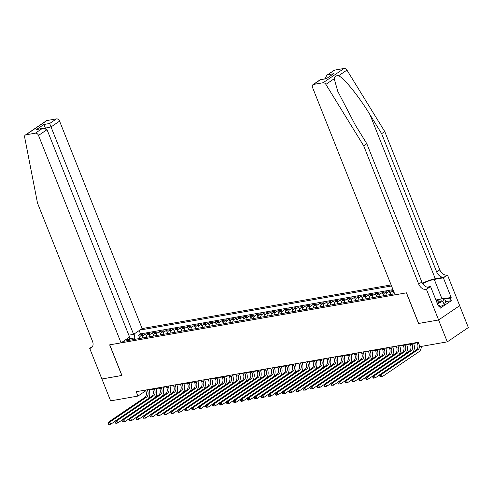 <?xml version="1.0" encoding="UTF-8"?>
<svg xmlns="http://www.w3.org/2000/svg" width="493" height="493" viewBox="0 0 493 493"><rect width="100%" height="100%" fill="white"/><g stroke="black" fill="none" stroke-linecap="round" stroke-linejoin="round"><path stroke-width="0.74" d="M391.115 284.923L142.126 328.566L59.579 121.136L51.075 126.911L44.9 128.192M459.649 305.697L468.35 327.562L447.293 341.852L438.585 319.975L418.563 323.482L406.374 292.848L109.754 344.841L121.944 375.475L101.922 378.981L110.629 400.864L137.96 396.07L145.755 390.783M393.352 290.543L389.26 291.258L390.234 293.705M383.129 295.806A3.858 2.625 80.1 0 1 384.398 293.156L386.475 291.745L382.297 292.478L383.271 294.925M376.171 297.026A3.858 2.625 80.1 0 1 377.435 294.376L379.511 292.965L375.333 293.699L376.307 296.145M369.208 298.247A3.858 2.625 80.1 0 1 370.471 295.597L372.548 294.185L368.37 294.919L369.343 297.365M362.244 299.467A3.858 2.625 80.1 0 1 363.507 296.817L365.584 295.412L361.406 296.139L362.38 298.585M355.28 300.687A3.858 2.625 80.1 0 1 356.544 298.037L358.621 296.632L354.442 297.359L355.416 299.806M348.317 301.907A3.858 2.625 80.1 0 1 349.58 299.257L351.657 297.852L347.479 298.579L348.452 301.026M341.353 303.127A3.858 2.625 80.1 0 1 342.617 300.477L344.693 299.072L340.521 299.799L341.495 302.246M334.39 304.347A3.858 2.625 80.1 0 1 335.653 301.698L337.736 300.292L333.558 301.026L334.531 303.472M327.426 305.568A3.858 2.625 80.1 0 1 328.695 302.918L330.772 301.513L326.594 302.246L327.568 304.692M320.462 306.794A3.858 2.625 80.1 0 1 321.732 304.144L323.809 302.733L319.63 303.466L320.604 305.913M313.505 308.014A3.858 2.625 80.1 0 1 314.768 305.364L316.845 303.953L312.667 304.686L313.64 307.133M306.541 309.234A3.858 2.625 80.1 0 1 307.805 306.584L309.881 305.173L305.703 305.906L306.677 308.353M299.578 310.454A3.858 2.625 80.1 0 1 300.841 307.805L302.918 306.393L298.74 307.127L299.713 309.573M292.614 311.675A3.858 2.625 80.1 0 1 293.877 309.025L295.954 307.614L291.776 308.347L292.75 310.793M285.65 312.895A3.858 2.625 80.1 0 1 286.914 310.245L288.99 308.834L284.812 309.567L285.786 312.014M278.687 314.115A3.858 2.625 80.1 0 1 279.95 311.465L282.027 310.054L277.855 310.787L278.828 313.234M271.723 315.335A3.858 2.625 80.1 0 1 272.986 312.685L275.069 311.274L270.891 312.007L271.865 314.454M264.759 316.555A3.858 2.625 80.1 0 1 266.029 313.905L268.106 312.494L263.928 313.228L264.901 315.674M257.796 317.775A3.858 2.625 80.1 0 1 259.065 315.126L261.142 313.714L256.964 314.448L257.938 316.894M250.832 318.996A3.858 2.625 80.1 0 1 252.102 316.346L254.178 314.935L250 315.668L250.974 318.114M243.875 320.216A3.858 2.625 80.1 0 1 245.138 317.566L247.215 316.155L243.037 316.888L244.01 319.335M236.911 321.436A3.858 2.625 80.1 0 1 238.174 318.786L240.251 317.375L236.073 318.108L237.047 320.555M229.948 322.656A3.858 2.625 80.1 0 1 231.211 320.006L233.288 318.595L229.109 319.328L230.083 321.775M222.984 323.876A3.858 2.625 80.1 0 1 224.247 321.226L226.324 319.815L222.146 320.549L223.119 322.995M216.02 325.097A3.858 2.625 80.1 0 1 217.284 322.447L219.36 321.035L215.182 321.769L216.156 324.215M209.057 326.317A3.858 2.625 80.1 0 1 210.32 323.667L212.403 322.256L208.225 322.989L209.198 325.435M202.093 327.537A3.858 2.625 80.1 0 1 203.362 324.887L205.439 323.476L201.261 324.209L202.235 326.656M195.129 328.757A3.858 2.625 80.1 0 1 196.399 326.107L198.476 324.702L194.297 325.429L195.271 327.876M188.166 329.977A3.858 2.625 80.1 0 1 189.435 327.327L191.512 325.922L187.334 326.649L188.308 329.096M181.208 331.197A3.858 2.625 80.1 0 1 182.472 328.548L184.548 327.142L180.37 327.87L181.344 330.316M174.245 332.418A3.858 2.625 80.1 0 1 175.508 329.768L177.585 328.363L173.407 329.09L174.38 331.542M167.281 333.638A3.858 2.625 80.1 0 1 168.544 330.988L170.621 329.583L166.443 330.316L167.417 332.763M160.317 334.858A3.858 2.625 80.1 0 1 161.581 332.214L163.658 330.803L159.479 331.536L160.453 333.983M153.354 336.084A3.858 2.625 80.1 0 1 154.617 333.434L156.694 332.023L152.516 332.757L153.489 335.203M146.39 337.304A3.858 2.625 80.1 0 1 147.653 334.655L149.736 333.243L145.558 333.977L146.532 336.423M447.293 341.852L419.962 346.647L418.218 342.271L136.222 391.695L137.96 396.07M123.287 341.353L394.646 293.791M391.534 285.971L139.907 330.07M392.995 289.644L140.499 333.903L138.595 335.197L139.568 337.643M139.427 338.525A3.858 2.625 80.1 0 1 140.696 335.875L142.773 334.464L138.595 335.197M142.212 338.032A3.858 2.625 -99.9 0 1 143.475 335.382L145.558 333.977M149.176 336.811A3.858 2.625 -99.9 0 1 150.439 334.162L152.516 332.757M156.139 335.591A3.858 2.625 -99.9 0 1 157.403 332.941L159.479 331.536M163.103 334.371A3.858 2.625 -99.9 0 1 164.366 331.721L166.443 330.316M170.067 333.151A3.858 2.625 -99.9 0 1 171.33 330.501L173.407 329.09M177.03 331.931A3.858 2.625 -99.9 0 1 178.293 329.281L180.37 327.87M183.994 330.711A3.858 2.625 -99.9 0 1 185.257 328.061L187.334 326.649M190.951 329.49A3.858 2.625 -99.9 0 1 192.221 326.841L194.297 325.429M197.915 328.27A3.858 2.625 -99.9 0 1 199.184 325.62L201.261 324.209M204.878 327.05A3.858 2.625 -99.9 0 1 206.142 324.4L208.225 322.989M211.842 325.83A3.858 2.625 -99.9 0 1 213.105 323.18L215.182 321.769M218.806 324.61A3.858 2.625 -99.9 0 1 220.069 321.96L222.146 320.549M225.769 323.39A3.858 2.625 -99.9 0 1 227.033 320.74L229.109 319.328M232.733 322.169A3.858 2.625 -99.9 0 1 233.996 319.519L236.073 318.108M239.697 320.949A3.858 2.625 -99.9 0 1 240.96 318.299L243.037 316.888M246.66 319.729A3.858 2.625 -99.9 0 1 247.924 317.079L250 315.668M253.618 318.509A3.858 2.625 -99.9 0 1 254.887 315.859L256.964 314.448M260.581 317.289A3.858 2.625 -99.9 0 1 261.851 314.639L263.928 313.228M267.545 316.068A3.858 2.625 -99.9 0 1 268.814 313.419L270.891 312.007M274.509 314.848A3.858 2.625 -99.9 0 1 275.772 312.198L277.855 310.787M281.472 313.628A3.858 2.625 -99.9 0 1 282.736 310.978L284.812 309.567M288.436 312.408A3.858 2.625 -99.9 0 1 289.699 309.758L291.776 308.347M295.399 311.182A3.858 2.625 -99.9 0 1 296.663 308.532L298.74 307.127M302.363 309.961A3.858 2.625 -99.9 0 1 303.626 307.312L305.703 305.906M309.327 308.741A3.858 2.625 -99.9 0 1 310.59 306.091L312.667 304.686M316.284 307.521A3.858 2.625 -99.9 0 1 317.554 304.871L319.63 303.466M323.248 306.301A3.858 2.625 -99.9 0 1 324.517 303.651L326.594 302.246M330.211 305.081A3.858 2.625 -99.9 0 1 331.481 302.431L333.558 301.026M337.175 303.861A3.858 2.625 -99.9 0 1 338.438 301.211L340.521 299.799M344.139 302.64A3.858 2.625 -99.9 0 1 345.402 299.99L347.479 298.579M351.102 301.42A3.858 2.625 -99.9 0 1 352.366 298.77L354.442 297.359M358.066 300.2A3.858 2.625 -99.9 0 1 359.329 297.55L361.406 296.139M365.03 298.98A3.858 2.625 -99.9 0 1 366.293 296.33L368.37 294.919M371.993 297.76A3.858 2.625 -99.9 0 1 373.256 295.11L375.333 293.699M378.951 296.539A3.858 2.625 -99.9 0 1 380.22 293.89L382.297 292.478M385.914 295.319A3.858 2.625 -99.9 0 1 387.184 292.669L389.26 291.258M393.365 290.574L391.362 291.936A3.858 2.625 80.1 0 0 390.092 294.586M149.046 389.834L152.577 389.211M156.004 388.613L159.541 387.991M162.967 387.393L166.505 386.771M169.931 386.173L173.468 385.551M176.895 384.953L180.426 384.33M183.858 383.733L187.389 383.11M190.822 382.513L194.353 381.89M197.785 381.292L201.317 380.67M204.749 380.072L208.28 379.45M211.713 378.846L215.244 378.23M218.67 377.626L222.207 377.009M225.634 376.405L229.171 375.789M232.597 375.185L236.135 374.569M239.561 373.965L243.092 373.349M246.525 372.745L250.056 372.129M253.488 371.525L257.019 370.909M260.452 370.305L263.983 369.688M267.416 369.084L270.947 368.468M274.379 367.864L277.91 367.248M281.337 366.644L284.874 366.028M288.3 365.424L291.838 364.808M295.264 364.204L298.801 363.587M302.227 362.984L305.759 362.361M309.191 361.763L312.722 361.141M316.155 360.543L319.686 359.921M323.118 359.323L326.649 358.701M330.082 358.103L333.613 357.48M337.046 356.883L340.577 356.26M344.009 355.663L347.54 355.04M350.967 354.442L354.504 353.82M357.93 353.222L361.468 352.6M364.894 352.002L368.425 351.38M371.858 350.782L375.389 350.159M378.821 349.555L382.352 348.939M385.785 348.335L389.316 347.719M392.748 347.115L396.28 346.499M399.712 345.895L403.243 345.279M406.676 344.675L410.207 344.059M413.633 343.455L417.17 342.838M129.844 340.201L129.295 338.827L128.044 339.677M134.718 339.35L134.17 337.976L129.295 338.827L128.79 337.619M392.878 294.099A3.858 2.625 -99.9 0 1 393.821 291.72M140.499 333.903L139.174 330.569M134.965 333.428L134.17 337.976M129.234 340.312L126.763 338.993M417.029 342.481L417.454 343.553A4.819 3.278 -99.9 0 1 416.351 349.864L379.665 374.76L381.409 374.452L382.278 376.64L418.964 351.749A7.235 4.918 80.1 0 0 421.349 346.4M419.685 345.95A4.819 3.278 -99.9 0 1 418.089 349.555L381.409 374.452L380.405 375.703L379.709 375.826L380.06 376.701L380.756 376.578L380.405 375.703M380.756 376.578L382.278 376.64L380.06 376.701M379.665 374.76L379.709 375.826M437.18 303.183A6.267 1.343 -21.7 0 0 440.902 300.841A6.267 1.343 -21.7 0 0 440.791 299.941A6.267 1.343 -21.7 0 0 436.213 300.755M439.639 301.858A4.289 0.918 -21.7 0 0 439.479 301.79A4.289 0.918 -21.7 0 0 436.786 302.197M435.917 300.015L444.403 298.24L445.795 301.741L444.236 304.692L439.774 306.794M444.403 298.24L442.843 301.192L437.408 303.75M444.236 304.692L442.843 301.192M334.618 70.123L326.723 75.318L334.038 70.357A2.89 2.027 55.8 0 1 334.618 70.123L344.12 68.459A2.89 2.027 55.8 0 1 346.943 70.098L384.762 131.551L381.644 133.671L436.675 271.951A6.748 4.733 -124.2 0 0 443.99 277.226L435.282 278.748A12.559 2.693 -21.7 0 0 422.458 283.259M381.644 133.671L370.052 114.826C359.12 96.708 344.274 78.258 338.617 75.749C336.047 75.398 334.581 76.397 334.211 78.738L337.767 91.334L355.225 124.889L366.817 143.728L421.848 282.014A6.748 4.733 -124.2 0 0 429.163 287.29L426.044 289.403L426.427 289.336L438.616 319.969L418.668 323.463L406.478 292.83L395.059 294.832L312.513 87.409A2.89 2.027 -124.2 0 1 312.981 84.648A2.89 2.027 -124.2 0 1 313.56 84.414L323.063 82.75L344.12 68.459M384.762 131.551L439.793 269.837A6.748 4.733 -124.2 0 0 447.102 275.112L447.49 275.045L459.679 305.678L438.616 319.969M366.817 143.728L363.705 145.848L418.73 284.128A6.748 4.733 -124.2 0 0 426.044 289.403M334.211 78.738L325.885 84.389L363.705 145.848M444.55 298.61L451.163 297.452L450.251 298.068L444.723 299.035M438.185 305.709L439.269 305.524L440.311 308.15L451.298 300.693L450.251 298.068M439.269 305.524L438.357 306.141L430.555 286.538L426.427 289.336M447.49 275.045L443.361 277.842L434.271 279.439A10.852 2.329 -21.7 0 0 422.667 283.604M451.163 297.452L443.361 277.842M427.092 287.142L430.555 286.538M325.885 84.389A2.89 2.027 -124.2 0 0 323.063 82.75M451.298 300.693L445.764 301.661M326.723 75.318L325.047 78.849M327.814 74.739L333.595 73.728L326.138 78.788L320.296 79.681L326.07 78.67M128.821 335.185L133.615 334.34L49.645 123.496L56.448 118.881L46.946 120.545L25.883 134.835A2.89 2.027 -124.2 0 0 25.303 135.07A2.89 2.027 -124.2 0 0 24.65 137.19L37.486 203.024L92.518 341.31A6.748 4.733 55.8 0 1 91.433 347.75A6.748 4.733 55.8 0 1 90.083 348.286L89.701 348.354L101.891 378.988L121.925 375.432M133.615 334.34L142.126 328.566M121.839 375.493L109.649 344.86L121.068 342.857L38.522 135.433A2.89 2.027 -124.2 0 0 35.385 133.172L25.883 134.835M89.701 348.354L92.61 346.382M121.068 342.857L129.579 337.083L47.032 129.653L38.522 135.433M25.303 135.07L46.36 120.779A2.89 2.027 55.8 0 1 46.946 120.545M56.448 118.881A2.89 2.027 55.8 0 1 59.579 121.136M45.448 128.316L43.865 124.507L49.645 123.496M35.385 133.172L42.188 128.556L43.347 128.223L47.032 129.653M42.188 128.556L36.408 129.567L43.347 128.223M410.065 343.701L410.49 344.773A4.819 3.278 -99.9 0 1 409.387 351.084L372.702 375.98L374.446 375.672L375.315 377.86L379.672 374.902M411.803 343.393L412.234 344.471A4.819 3.278 -99.9 0 1 411.125 350.776L374.446 375.672L373.441 376.923L372.745 377.046L373.096 377.921L373.793 377.798L373.441 376.923M412.758 352.298A7.235 4.918 80.1 0 0 413.658 343.504L413.491 343.097M373.793 377.798L375.315 377.86L373.577 378.168L373.096 377.921M372.702 375.98L372.745 377.046M403.101 344.921L403.527 346A4.819 3.278 -99.9 0 1 402.424 352.304L365.738 377.2L367.482 376.892L368.351 379.08L372.708 376.122M404.839 344.613L405.271 345.692A4.819 3.278 -99.9 0 1 404.168 352.002L367.482 376.892L366.478 378.143L365.781 378.267L366.133 379.142L366.829 379.018L366.478 378.143M405.794 353.524A7.235 4.918 80.1 0 0 406.694 344.724L406.528 344.317M366.829 379.018L368.351 379.08L366.613 379.388L366.133 379.142M365.738 377.2L365.781 378.267M396.138 346.141L396.563 347.22A4.819 3.278 -99.9 0 1 395.46 353.524L358.775 378.421L360.519 378.113L361.387 380.3L365.744 377.342M397.876 345.833L398.307 346.912A4.819 3.278 -99.9 0 1 397.204 353.222L360.519 378.113L359.52 379.363L358.824 379.487L359.169 380.362L359.865 380.239L359.52 379.363M398.831 354.744A7.235 4.918 80.1 0 0 399.731 345.944L399.564 345.538M359.865 380.239L361.387 380.3L359.65 380.608L359.169 380.362M358.775 378.421L358.824 379.487M389.174 347.362L389.606 348.44A4.819 3.278 -99.9 0 1 388.496 354.744L351.817 379.641L353.555 379.333L354.424 381.52L358.781 378.569M390.912 347.054L391.343 348.132A4.819 3.278 -99.9 0 1 390.24 354.442L353.555 379.333L352.557 380.584L351.86 380.707L352.205 381.582L352.902 381.459L352.557 380.584M391.867 355.964A7.235 4.918 80.1 0 0 392.767 347.164L392.607 346.758M352.902 381.459L354.424 381.52L352.686 381.829L352.205 381.582M351.817 379.641L351.86 380.707M382.211 348.582L382.642 349.66A4.819 3.278 -99.9 0 1 381.533 355.964L344.853 380.861L346.591 380.553L347.46 382.741L351.823 379.789M383.955 348.274L384.38 349.352A4.819 3.278 -99.9 0 1 383.277 355.663L346.591 380.553L345.593 381.804L344.897 381.927L345.242 382.802L345.938 382.679L345.593 381.804M384.91 357.185A7.235 4.918 80.1 0 0 385.803 348.385L385.643 347.978M345.938 382.679L347.46 382.741L345.722 383.049L345.242 382.802M344.853 380.861L344.897 381.927M375.247 349.802L375.678 350.88A4.819 3.278 -99.9 0 1 374.575 357.185L337.89 382.081L339.628 381.773L340.503 383.961L344.86 381.009M376.991 349.494L377.416 350.572A4.819 3.278 -99.9 0 1 376.313 356.883L339.628 381.773L338.629 383.024L337.933 383.147L338.278 384.022L338.974 383.899L338.629 383.024M377.946 358.405A7.235 4.918 80.1 0 0 378.84 349.605L378.679 349.198M338.974 383.899L340.503 383.961L338.278 384.022M337.89 382.081L337.933 383.147M368.283 351.022L368.715 352.101A4.819 3.278 -99.9 0 1 367.612 358.405L330.926 383.301L332.664 382.993L333.539 385.187L337.896 382.229M370.027 350.714L370.453 351.792A4.819 3.278 -99.9 0 1 369.349 358.103L332.664 382.993L331.666 384.244L330.969 384.367L331.314 385.243L332.011 385.119L331.666 384.244M370.982 359.625A7.235 4.918 80.1 0 0 371.876 350.831L371.716 350.418M332.011 385.119L333.539 385.187L331.314 385.243M330.926 383.301L330.969 384.367M361.32 352.242L361.751 353.321A4.819 3.278 -99.9 0 1 360.648 359.625L323.963 384.522L325.7 384.213L326.576 386.407L330.932 383.449M363.064 351.934L363.489 353.013A4.819 3.278 -99.9 0 1 362.386 359.323L325.7 384.213L324.702 385.464L324.006 385.588L324.357 386.463L325.053 386.339L324.702 385.464M364.019 360.845A7.235 4.918 80.1 0 0 364.912 352.051L364.752 351.638M325.053 386.339L326.576 386.407L324.357 386.463M323.963 384.522L324.006 385.588M354.362 353.463L354.787 354.541A4.819 3.278 -99.9 0 1 353.684 360.845L316.999 385.742L318.743 385.44L319.612 387.627L323.969 384.669M356.1 353.154L356.531 354.233A4.819 3.278 -99.9 0 1 355.422 360.543L318.743 385.44L317.738 386.685L317.042 386.808L317.393 387.683L318.09 387.56L317.738 386.685M357.055 362.065A7.235 4.918 80.1 0 0 357.949 353.271L357.789 352.859M318.09 387.56L319.612 387.627L317.393 387.683M316.999 385.742L317.042 386.808M347.399 354.683L347.824 355.761A4.819 3.278 -99.9 0 1 346.721 362.065L310.035 386.962L311.779 386.66L312.648 388.848L317.005 385.89M349.136 354.375L349.568 355.453A4.819 3.278 -99.9 0 1 348.459 361.763L311.779 386.66L310.775 387.905L310.079 388.028L310.43 388.903L311.126 388.78L310.775 387.905M350.092 363.286A7.235 4.918 80.1 0 0 350.991 354.492L350.825 354.079M311.126 388.78L312.648 388.848L310.43 388.903M310.035 386.962L310.079 388.028M340.435 355.903L340.86 356.981A4.819 3.278 -99.9 0 1 339.757 363.286L303.072 388.182L304.816 387.88L305.685 390.068L310.042 387.11M342.173 355.601L342.604 356.673A4.819 3.278 -99.9 0 1 341.501 362.984L304.816 387.88L303.811 389.125L303.115 389.248L303.466 390.123L304.163 390L303.811 389.125M343.128 364.506A7.235 4.918 80.1 0 0 344.028 355.712L343.861 355.299M304.163 390L305.685 390.068L303.466 390.123M303.072 388.182L303.115 389.248M333.471 357.123L333.897 358.201A4.819 3.278 -99.9 0 1 332.793 364.506L296.108 389.402L297.852 389.1L298.721 391.288L303.078 388.33M335.209 356.821L335.641 357.893A4.819 3.278 -99.9 0 1 334.537 364.204L297.852 389.1L296.854 390.351L296.157 390.468L296.503 391.343L297.199 391.226L296.854 390.351M336.164 365.726A7.235 4.918 80.1 0 0 337.064 356.932L336.898 356.519M297.199 391.226L298.721 391.288L296.983 391.59L296.503 391.343M296.108 389.402L296.157 390.468M326.508 358.343L326.939 359.422A4.819 3.278 -99.9 0 1 325.83 365.732L289.151 390.622L290.888 390.32L291.757 392.508L296.114 389.55M328.246 358.041L328.677 359.114A4.819 3.278 -99.9 0 1 327.574 365.424L290.888 390.32L289.89 391.571L289.194 391.688L289.539 392.564L290.235 392.446L289.89 391.571M329.201 366.946A7.235 4.918 80.1 0 0 330.1 358.152L329.94 357.745M290.235 392.446L291.757 392.508L290.02 392.81L289.539 392.564M289.151 390.622L289.194 391.688M319.544 359.563L319.975 360.642A4.819 3.278 -99.9 0 1 318.866 366.952L282.187 391.843L283.925 391.541L284.794 393.728L289.157 390.77M321.288 359.261L321.713 360.34A4.819 3.278 -99.9 0 1 320.61 366.644L283.925 391.541L282.927 392.792L282.23 392.909L282.575 393.784L283.272 393.667L282.927 392.792M322.243 368.166A7.235 4.918 80.1 0 0 323.137 359.372L322.977 358.966M283.272 393.667L284.794 393.728L283.056 394.03L282.575 393.784M282.187 391.843L282.23 392.909M312.58 360.784L313.012 361.862A4.819 3.278 -99.9 0 1 311.909 368.172L275.223 393.063L276.961 392.761L277.836 394.948L282.193 391.99M314.324 360.482L314.75 361.56A4.819 3.278 -99.9 0 1 313.647 367.864L276.961 392.761L275.963 394.012L275.267 394.129L275.612 395.004L276.308 394.887L275.963 394.012M315.28 369.386A7.235 4.918 80.1 0 0 316.173 360.593L316.013 360.186M276.308 394.887L277.836 394.948L276.092 395.25L275.612 395.004M275.223 393.063L275.267 394.129M305.617 362.004L306.048 363.082A4.819 3.278 -99.9 0 1 304.945 369.393L268.26 394.283L269.998 393.981L270.873 396.169L275.23 393.211M307.361 361.702L307.786 362.78A4.819 3.278 -99.9 0 1 306.683 369.084L269.998 393.981L268.999 395.232L268.303 395.349L268.648 396.23L269.344 396.107L268.999 395.232M308.316 370.607A7.235 4.918 80.1 0 0 309.21 361.813L309.049 361.406M269.344 396.107L270.873 396.169L268.648 396.23M268.26 394.283L268.303 395.349M298.653 363.224L299.085 364.302A4.819 3.278 -99.9 0 1 297.982 370.613L261.296 395.503L263.034 395.201L263.909 397.389L268.266 394.431M300.397 362.922L300.822 364A4.819 3.278 -99.9 0 1 299.719 370.305L263.034 395.201L262.036 396.452L261.339 396.575L261.691 397.45L262.387 397.327L262.036 396.452M301.352 371.827A7.235 4.918 80.1 0 0 302.246 363.033L302.086 362.626M262.387 397.327L263.909 397.389L261.691 397.45M261.296 395.503L261.339 396.575M291.69 364.444L292.121 365.523A4.819 3.278 -99.9 0 1 291.018 371.833L254.333 396.723L256.077 396.421L256.945 398.609L261.302 395.651M293.434 364.142L293.865 365.221A4.819 3.278 -99.9 0 1 292.756 371.525L256.077 396.421L255.072 397.672L254.376 397.796L254.727 398.671L255.423 398.547L255.072 397.672M294.389 373.047A7.235 4.918 80.1 0 0 295.282 364.253L295.122 363.846M255.423 398.547L256.945 398.609L254.727 398.671M254.333 396.723L254.376 397.796M284.732 365.664L285.157 366.743A4.819 3.278 -99.9 0 1 284.054 373.053L247.369 397.943L249.113 397.641L249.982 399.829L254.339 396.871M286.47 365.362L286.901 366.441A4.819 3.278 -99.9 0 1 285.792 372.745L249.113 397.641L248.108 398.892L247.412 399.016L247.763 399.891L248.46 399.768L248.108 398.892M287.425 374.267A7.235 4.918 80.1 0 0 288.325 365.473L288.159 365.066M248.46 399.768L249.982 399.829L248.244 400.137L247.763 399.891M247.369 397.943L247.412 399.016M277.769 366.884L278.194 367.963A4.819 3.278 -99.9 0 1 277.091 374.273L240.405 399.17L242.149 398.862L243.018 401.049L247.375 398.091M279.506 366.582L279.938 367.661A4.819 3.278 -99.9 0 1 278.835 373.965L242.149 398.862L241.145 400.113L240.448 400.236L240.8 401.111L241.496 400.988L241.145 400.113M280.462 375.487A7.235 4.918 80.1 0 0 281.361 366.693L281.195 366.287M241.496 400.988L243.018 401.049L241.28 401.357L240.8 401.111M240.405 399.17L240.448 400.236M270.805 368.105L271.23 369.183A4.819 3.278 -99.9 0 1 270.127 375.493L233.442 400.39L235.186 400.082L236.055 402.27L240.411 399.312M272.543 367.803L272.974 368.881A4.819 3.278 -99.9 0 1 271.871 375.185L235.186 400.082L234.181 401.333L233.485 401.456L233.836 402.331L234.532 402.208L234.181 401.333M273.498 376.707A7.235 4.918 80.1 0 0 274.398 367.914L274.231 367.507M234.532 402.208L236.055 402.27L234.317 402.578L233.836 402.331M233.442 400.39L233.485 401.456M263.841 369.325L264.273 370.403A4.819 3.278 -99.9 0 1 263.163 376.714L226.484 401.61L228.222 401.302L229.091 403.49L233.448 400.532M265.579 369.023L266.01 370.101A4.819 3.278 -99.9 0 1 264.907 376.405L228.222 401.302L227.224 402.553L226.527 402.676L226.872 403.551L227.569 403.428L227.224 402.553M266.534 377.928A7.235 4.918 80.1 0 0 267.434 369.134L267.274 368.727M227.569 403.428L229.091 403.49L227.353 403.798L226.872 403.551M226.484 401.61L226.527 402.676M256.878 370.551L257.309 371.623A4.819 3.278 -99.9 0 1 256.2 377.934L219.521 402.83L221.258 402.522L222.127 404.71L226.49 401.752M258.622 370.243L259.047 371.321A4.819 3.278 -99.9 0 1 257.944 377.626L221.258 402.522L220.26 403.773L219.564 403.896L219.909 404.771L220.605 404.648L220.26 403.773M259.577 379.148A7.235 4.918 80.1 0 0 260.47 370.354L260.31 369.947M220.605 404.648L222.127 404.71L220.389 405.018L219.909 404.771M219.521 402.83L219.564 403.896M249.914 371.771L250.345 372.844A4.819 3.278 -99.9 0 1 249.242 379.154L212.557 404.05L214.295 403.742L215.17 405.93L219.527 402.972M251.658 371.463L252.083 372.542A4.819 3.278 -99.9 0 1 250.98 378.846L214.295 403.742L213.296 404.993L212.6 405.117L212.945 405.992L213.642 405.868L213.296 404.993M252.613 380.368A7.235 4.918 80.1 0 0 253.507 371.574L253.347 371.167M213.642 405.868L215.17 405.93L212.945 405.992M212.557 404.05L212.6 405.117M242.95 372.991L243.382 374.07A4.819 3.278 -99.9 0 1 242.279 380.374L205.593 405.271L207.331 404.963L208.206 407.15L212.563 404.192M244.694 372.683L245.12 373.762A4.819 3.278 -99.9 0 1 244.017 380.072L207.331 404.963L206.333 406.214L205.636 406.337L205.982 407.212L206.678 407.089L206.333 406.214M245.65 381.588A7.235 4.918 80.1 0 0 246.543 372.794L246.383 372.388M206.678 407.089L208.206 407.15L205.982 407.212M205.593 405.271L205.636 406.337M235.987 374.212L236.418 375.29A4.819 3.278 -99.9 0 1 235.315 381.594L198.63 406.491L200.368 406.183L201.243 408.37L205.599 405.412M237.731 373.904L238.156 374.982A4.819 3.278 -99.9 0 1 237.053 381.292L200.368 406.183L199.369 407.434L198.673 407.557L199.024 408.432L199.72 408.309L199.369 407.434M238.686 382.815A7.235 4.918 80.1 0 0 239.58 374.014L239.419 373.608M199.72 408.309L201.243 408.37L199.024 408.432M198.63 406.491L198.673 407.557M229.023 375.432L229.455 376.51A4.819 3.278 -99.9 0 1 228.351 382.815L191.666 407.711L193.41 407.403L194.279 409.591L198.636 406.639M230.767 375.124L231.199 376.202A4.819 3.278 -99.9 0 1 230.089 382.513L193.41 407.403L192.406 408.654L191.709 408.777L192.06 409.652L192.757 409.529L192.406 408.654M231.722 384.035A7.235 4.918 80.1 0 0 232.616 375.235L232.456 374.828M192.757 409.529L194.279 409.591L192.06 409.652M191.666 407.711L191.709 408.777M222.066 376.652L222.491 377.73A4.819 3.278 -99.9 0 1 221.388 384.035L184.702 408.931L186.446 408.623L187.315 410.811L191.672 407.859M223.804 376.344L224.235 377.422A4.819 3.278 -99.9 0 1 223.126 383.733L186.446 408.623L185.442 409.874L184.746 409.997L185.097 410.872L185.793 410.749L185.442 409.874M224.759 385.255A7.235 4.918 80.1 0 0 225.658 376.455L225.492 376.048M185.793 410.749L187.315 410.811L185.097 410.872M184.702 408.931L184.746 409.997M215.102 377.872L215.527 378.951A4.819 3.278 -99.9 0 1 214.424 385.255L177.739 410.151L179.483 409.843L180.352 412.031L184.709 409.079M216.84 377.564L217.271 378.642A4.819 3.278 -99.9 0 1 216.168 384.953L179.483 409.843L178.478 411.094L177.782 411.217L178.133 412.093L178.83 411.969L178.478 411.094M217.795 386.475A7.235 4.918 80.1 0 0 218.695 377.675L218.528 377.268M178.83 411.969L180.352 412.031L178.614 412.339L178.133 412.093M177.739 410.151L177.782 411.217M208.138 379.092L208.564 380.171A4.819 3.278 -99.9 0 1 207.461 386.475L170.775 411.372L172.519 411.063L173.388 413.251L177.745 410.299M209.876 378.784L210.308 379.863A4.819 3.278 -99.9 0 1 209.205 386.173L172.519 411.063L171.515 412.314L170.818 412.438L171.17 413.313L171.866 413.189L171.515 412.314M210.831 387.695A7.235 4.918 80.1 0 0 211.731 378.901L211.565 378.488M171.866 413.189L173.388 413.251L171.65 413.559L171.17 413.313M170.775 411.372L170.818 412.438M201.175 380.313L201.606 381.391A4.819 3.278 -99.9 0 1 200.497 387.695L163.818 412.592L165.556 412.284L166.424 414.477L170.781 411.519M202.913 380.004L203.344 381.083A4.819 3.278 -99.9 0 1 202.241 387.393L165.556 412.284L164.557 413.535L163.861 413.658L164.206 414.533L164.902 414.41L164.557 413.535M203.868 388.915A7.235 4.918 80.1 0 0 204.768 380.121L204.607 379.709M164.902 414.41L166.424 414.477L164.206 414.533M163.818 412.592L163.861 413.658M194.211 381.533L194.643 382.611A4.819 3.278 -99.9 0 1 193.533 388.915L156.854 413.812L158.592 413.51L159.461 415.698L163.818 412.74M195.949 381.225L196.38 382.303A4.819 3.278 -99.9 0 1 195.277 388.613L158.592 413.51L157.594 414.755L156.897 414.878L157.242 415.753L157.939 415.63L157.594 414.755M196.904 390.136A7.235 4.918 80.1 0 0 197.804 381.342L197.644 380.929M157.939 415.63L159.461 415.698L157.242 415.753M156.854 413.812L156.897 414.878M187.248 382.753L187.679 383.831A4.819 3.278 -99.9 0 1 186.576 390.136L149.89 415.032L151.628 414.73L152.503 416.918L156.86 413.96M188.992 382.445L189.417 383.523A4.819 3.278 -99.9 0 1 188.314 389.834L151.628 414.73L150.63 415.975L149.934 416.098L150.279 416.973L150.975 416.85L150.63 415.975M189.947 391.356A7.235 4.918 80.1 0 0 190.84 382.562L190.68 382.149M150.975 416.85L152.503 416.918L150.279 416.973M149.89 415.032L149.934 416.098M180.284 383.973L180.715 385.051A4.819 3.278 -99.9 0 1 179.612 391.356L142.927 416.252L144.665 415.95L145.54 418.138L149.897 415.18M182.028 383.665L182.453 384.743A4.819 3.278 -99.9 0 1 181.35 391.054L144.665 415.95L143.666 417.195L142.97 417.318L143.315 418.193L144.011 418.07L143.666 417.195M182.983 392.576A7.235 4.918 80.1 0 0 183.877 383.782L183.716 383.369M144.011 418.07L145.54 418.138L143.315 418.193M142.927 416.252L142.97 417.318M173.32 385.193L173.752 386.272A4.819 3.278 -99.9 0 1 172.649 392.576L135.963 417.472L137.701 417.17L138.576 419.358L142.933 416.4M175.064 384.891L175.49 385.964A4.819 3.278 -99.9 0 1 174.386 392.274L137.701 417.17L136.703 418.421L136.006 418.539L136.358 419.414L137.054 419.296L136.703 418.421M176.019 393.796A7.235 4.918 80.1 0 0 176.913 385.002L176.753 384.589M137.054 419.296L138.576 419.358L136.832 419.66L136.358 419.414M135.963 417.472L136.006 418.539M166.357 386.413L166.788 387.492A4.819 3.278 -99.9 0 1 165.685 393.802L129 418.693L130.744 418.391L131.613 420.578L135.969 417.62M168.101 386.111L168.532 387.184A4.819 3.278 -99.9 0 1 167.423 393.494L130.744 418.391L129.739 419.642L129.043 419.759L129.394 420.634L130.09 420.517L129.739 419.642M169.056 395.016A7.235 4.918 80.1 0 0 169.949 386.222L169.789 385.816M130.09 420.517L131.613 420.578L129.869 420.88L129.394 420.634M129 418.693L129.043 419.759M159.399 387.634L159.824 388.712A4.819 3.278 -99.9 0 1 158.721 395.022L122.036 419.913L123.78 419.611L124.649 421.798L129.006 418.84M161.137 387.332L161.568 388.41A4.819 3.278 -99.9 0 1 160.459 394.714L123.78 419.611L122.775 420.862L122.079 420.979L122.43 421.854L123.127 421.737L122.775 420.862M162.092 396.236A7.235 4.918 80.1 0 0 162.992 387.443L162.826 387.036M123.127 421.737L124.649 421.798L122.905 422.1L122.43 421.854M122.036 419.913L122.079 420.979M152.436 388.854L152.861 389.932A4.819 3.278 -99.9 0 1 151.758 396.243L115.072 421.133L116.816 420.831L117.685 423.019L122.042 420.061M154.173 388.552L154.605 389.63A4.819 3.278 -99.9 0 1 153.502 395.934L116.816 420.831L115.812 422.082L115.115 422.199L115.467 423.074L116.163 422.957L115.812 422.082M155.129 397.457A7.235 4.918 80.1 0 0 156.028 388.663L155.862 388.256M116.163 422.957L117.685 423.019L115.947 423.321L115.467 423.074M115.072 421.133L115.115 422.199M145.472 390.074L145.897 391.152A4.819 3.278 -99.9 0 1 144.794 397.463L108.109 422.353L109.853 422.051L110.722 424.239L115.079 421.281M147.21 389.772L147.641 390.85A4.819 3.278 -99.9 0 1 146.538 397.155L109.853 422.051L108.848 423.302L108.152 423.419L108.503 424.3L109.199 424.177L108.848 423.302M148.165 398.677A7.235 4.918 80.1 0 0 149.065 389.883L148.898 389.476M109.199 424.177L110.722 424.239L108.503 424.3M108.109 422.353L108.152 423.419M140.696 335.875L143.475 335.382M147.653 334.655L150.439 334.162M154.617 333.434L157.403 332.941M161.581 332.214L164.366 331.721M168.544 330.988L171.33 330.501M175.508 329.768L178.293 329.281M182.472 328.548L185.257 328.061M189.435 327.327L192.221 326.841M196.399 326.107L199.184 325.62M203.362 324.887L206.142 324.4M210.32 323.667L213.105 323.18M217.284 322.447L220.069 321.96M224.247 321.226L227.033 320.74M231.211 320.006L233.996 319.519M238.174 318.786L240.96 318.299M245.138 317.566L247.924 317.079M252.102 316.346L254.887 315.859M259.065 315.126L261.851 314.639M266.029 313.905L268.814 313.419M272.986 312.685L275.772 312.198M279.95 311.465L282.736 310.978M286.914 310.245L289.699 309.758M293.877 309.025L296.663 308.532M300.841 307.805L303.626 307.312M307.805 306.584L310.59 306.091M314.768 305.364L317.554 304.871M321.732 304.144L324.517 303.651M328.695 302.918L331.481 302.431M335.653 301.698L338.438 301.211M342.617 300.477L345.402 299.99M349.58 299.257L352.366 298.77M356.544 298.037L359.329 297.55M363.507 296.817L366.293 296.33M370.471 295.597L373.256 295.11M377.435 294.376L380.22 293.89M384.398 293.156L387.184 292.669M391.362 291.936L393.741 291.517M418.649 343.35L417.454 343.553M418.089 349.555L416.351 349.864M370.052 114.826L435.282 278.748M421.848 282.014L418.73 284.128M436.675 271.951L439.793 269.837M333.595 73.728L326.138 78.788M320.358 79.798L313.56 84.414M346.943 70.098L338.617 75.749M443.99 277.226L447.102 275.112M441.931 298.678L434.271 279.439M36.408 129.567L43.865 124.507M92.438 346.69L90.083 348.286M412.234 344.471L410.49 344.773M411.125 350.776L409.387 351.084M405.271 345.692L403.527 346M404.168 352.002L402.424 352.304M398.307 346.912L396.563 347.22M397.204 353.222L395.46 353.524M391.343 348.132L389.606 348.44M390.24 354.442L388.496 354.744M384.38 349.352L382.642 349.66M383.277 355.663L381.533 355.964M377.416 350.572L375.678 350.88M376.313 356.883L374.575 357.185M370.453 351.792L368.715 352.101M369.349 358.103L367.612 358.405M363.489 353.013L361.751 353.321M362.386 359.323L360.648 359.625M356.531 354.233L354.787 354.541M355.422 360.543L353.684 360.845M349.568 355.453L347.824 355.761M348.459 361.763L346.721 362.065M342.604 356.673L340.86 356.981M341.501 362.984L339.757 363.286M335.641 357.893L333.897 358.201M334.537 364.204L332.793 364.506M328.677 359.114L326.939 359.422M327.574 365.424L325.83 365.732M321.713 360.34L319.975 360.642M320.61 366.644L318.866 366.952M314.75 361.56L313.012 361.862M313.647 367.864L311.909 368.172M307.786 362.78L306.048 363.082M306.683 369.084L304.945 369.393M300.822 364L299.085 364.302M299.719 370.305L297.982 370.613M293.865 365.221L292.121 365.523M292.756 371.525L291.018 371.833M286.901 366.441L285.157 366.743M285.792 372.745L284.054 373.053M279.938 367.661L278.194 367.963M278.835 373.965L277.091 374.273M272.974 368.881L271.23 369.183M271.871 375.185L270.127 375.493M266.01 370.101L264.273 370.403M264.907 376.405L263.163 376.714M259.047 371.321L257.309 371.623M257.944 377.626L256.2 377.934M252.083 372.542L250.345 372.844M250.98 378.846L249.242 379.154M245.12 373.762L243.382 374.07M244.017 380.072L242.279 380.374M238.156 374.982L236.418 375.29M237.053 381.292L235.315 381.594M231.199 376.202L229.455 376.51M230.089 382.513L228.351 382.815M224.235 377.422L222.491 377.73M223.126 383.733L221.388 384.035M217.271 378.642L215.527 378.951M216.168 384.953L214.424 385.255M210.308 379.863L208.564 380.171M209.205 386.173L207.461 386.475M203.344 381.083L201.606 381.391M202.241 387.393L200.497 387.695M196.38 382.303L194.643 382.611M195.277 388.613L193.533 388.915M189.417 383.523L187.679 383.831M188.314 389.834L186.576 390.136M182.453 384.743L180.715 385.051M181.35 391.054L179.612 391.356M175.49 385.964L173.752 386.272M174.386 392.274L172.649 392.576M168.532 387.184L166.788 387.492M167.423 393.494L165.685 393.802M161.568 388.41L159.824 388.712M160.459 394.714L158.721 395.022M154.605 389.63L152.861 389.932M153.502 395.934L151.758 396.243M147.641 390.85L145.897 391.152M146.538 397.155L144.794 397.463M320.296 79.681L312.981 84.648"/></g></svg>
